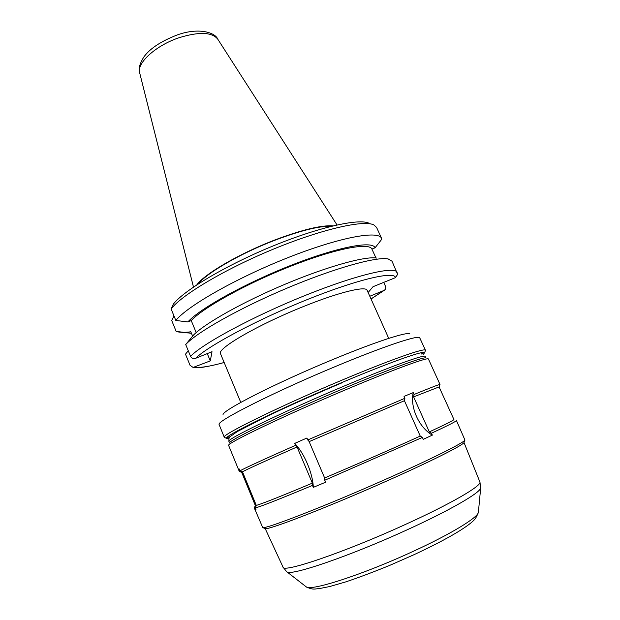 <?xml version="1.0" encoding="UTF-8"?>
<svg xmlns="http://www.w3.org/2000/svg" width="620" height="620" viewBox="0 0 620 620"><rect width="100%" height="100%" fill="white"/><g stroke="black" fill="none" stroke-linecap="round" stroke-linejoin="round"><path stroke-width="0.93" d="M368.125 292.524L373.031 286.704L395.452 277.651L397.621 274.358L392.018 261.206L388.197 258.959C376.774 256.401 334.614 268.057 286.882 288.207C239.165 308.31 196.672 332.413 185.713 344.542L190.557 356.329C191.673 358.352 193.355 359.011 195.595 358.321L212.009 351.695L210.288 360.902L193.107 367.451L190.053 365.304L185.489 354.167L188.271 350.757M383.718 282.387L385.469 286.246C386.074 287.944 385.663 289.308 384.253 290.338L369.799 296.252M192.603 336.133L190.704 331.522L187.527 332.785L191.456 333.358M173.972 315.913L171.709 320.517L176.173 331.421L187.527 332.785M176.173 331.421L177.739 331.839C180.676 332.436 184.613 332.483 189.573 331.971M385.873 479.206C326.058 505.827 265.507 529.317 262.733 527.581L254.309 507.982L255.06 509.795L256.029 509.749L255.285 507.935C260.563 506.633 279.62 499.123 312.472 485.414L313.309 487.374L325.601 482.205L324.764 480.236L422.39 437.425L423.251 439.34L432.341 435.132L431.489 433.233C448.353 425.359 456.669 421.12 456.429 420.515L464.954 440.076C463.419 442.951 431.132 459.149 385.873 479.206M422.39 437.425L420.236 436.077C395.242 447.477 357.252 464.124 324.624 477.958L324.764 480.236M429.335 431.907L413.61 396.885L439.076 386.926L453.925 419.523C454.127 420.073 445.935 424.204 429.335 431.907L431.489 433.233M255.324 505.494L241.699 472.355L255.308 505.478L254.324 508.005M324.624 477.958L309.147 441.626L306.807 438.061L294.702 443.401C304.118 452.894 312.914 473.579 313.309 487.374M420.236 436.077L404.426 400.714L309.147 441.626M241.699 472.355L239.281 471.378L228.648 445.478C225.292 444.005 284.309 415.578 346.603 389.368C394.157 369.264 428.219 356.88 428.436 359.026L440.006 384.478C439.379 384.299 430.729 387.632 414.067 394.475L413.23 392.607C409.905 407.239 418.887 427.405 432.341 435.132M404.426 400.714L404.883 398.28L307.629 439.999M413.61 396.885L414.067 394.475M404.883 398.28L404.039 396.397L413.23 392.607M239.274 471.355L238.553 469.588L239.297 469.014L240.033 470.805C244.706 468.139 263.206 459.645 295.515 445.331L294.702 443.401M255.285 507.935L256.293 505.393C261.539 504.006 280.224 496.589 312.364 483.135L312.472 485.414M312.364 483.135L297.042 446.943C265.383 460.931 247.202 469.224 242.49 471.82L240.033 470.805M256.293 505.393L242.49 471.82M297.042 446.943L295.515 445.331M283.038 567.13C282.581 573.268 344.015 552.552 404.798 524.737C451.36 503.634 482.414 485.398 479.888 481.949L464.016 442.564C462.45 445.509 430.706 461.52 386.299 481.213C327.624 507.361 268.096 530.356 265.197 528.604L283.038 567.13L286.564 571.578M229.648 443.052L228.966 441.386C224.967 439.968 283.03 411.726 344.627 385.873C391.739 365.994 425.397 353.974 425.235 356.446L425.979 358.089C425.63 355.934 392.088 368.048 345.449 387.748C284.363 413.416 226.447 441.425 229.648 443.036M423.173 354.454L424.576 352.803C425.483 349.765 391.367 361.692 343.154 381.998C280.24 408.34 221.518 437.232 226.757 438.402L228.927 438.518M425.305 350.897L425.467 350.269C425.537 347.487 390.995 359.522 342.666 379.851C279.411 406.309 220.046 435.573 224.301 437.325L224.866 437.635M227.083 437.48L229.974 436.852M421.243 354.082L423.677 352.408M425.467 350.269L419.655 337.652C417.95 335.017 383.517 346.433 336.613 366.017C274.931 391.584 216.628 421.081 219.077 424.444L224.301 437.325M409.851 333.947C407.805 331.344 375.495 341.775 332.134 359.817C275.164 383.323 221.146 411.029 223.092 414.764M388.732 338.373L367.133 290.315C365.963 285.727 339.039 292.16 303.901 306.358C258.207 324.539 216.264 348.983 220.526 353.757L240.777 402.403M397.621 274.358L397.56 273.823M376.937 258.122C366.118 255.812 328.429 266.058 285.836 283.921C243.249 301.738 204.561 323.547 193.363 335.219L185.713 344.542M375.96 257.974L371.915 249.062C369.187 242.234 335.606 248.558 291.253 265.988C246.938 283.348 203.19 307.621 191.239 320.594L196.191 332.568M371.915 249.062L375.046 247.822C372.783 240.475 338.024 246.861 291.656 265.081C245.326 283.216 199.741 308.621 187.875 321.927L191.239 320.594M375.046 247.822L381.835 239.165L381.579 238.359C378.688 230.136 339.52 237.22 287.92 257.664C236.344 278.016 187.054 306.218 175.84 320.47L171.112 308.938L173.321 304.149C183.846 290.431 225.726 265.414 272.226 246.303C318.734 227.145 359.096 218.194 369.063 223.246M187.875 321.927L175.84 320.47M381.579 238.359L376.58 227.408L373.813 224.897C363.715 219.713 321.749 229.152 273.296 249.178C224.858 269.15 181.528 295.058 171.112 308.938M331.328 226.285C319.594 225.827 300.762 230.485 274.831 240.258C240.754 253.286 206.886 272.885 198.361 283.821M274.939 239.94C239.607 253.448 204.685 273.846 196.85 284.812C204.685 273.846 239.599 253.448 274.939 239.94C302.072 229.741 321.447 225.044 333.087 225.858C321.454 225.044 302.072 229.741 274.939 239.94M238.553 469.588L239.738 470.084M255.541 508.563L255.06 509.795M210.288 360.902L207.266 353.609M194.804 367.179C200.213 367.986 209.994 366.42 224.161 362.491M371.008 298.941L383.703 290.617M478.423 511.872L478.377 512.368C477.904 517.499 451.197 533.898 413.199 551.343C363.219 574.562 310.527 591.511 306.241 586.853L305.854 586.543M406.736 529.999C349.618 556.218 290.447 576.29 286.913 571.841L306.241 586.853C313.627 590.403 315.038 588.651 319.083 588.644L329.608 586.559L345.596 581.94C358.096 577.786 372.667 572.33 389.29 565.564L413.525 554.915C430.637 546.98 444.912 539.609 456.343 532.812C462.559 529.085 467.526 525.698 471.239 522.668C473.982 520.134 475.579 519.591 478.377 512.368L480.671 488.002C480.291 492.691 450.081 510.299 406.736 529.999M480.709 487.56L479.888 481.949M395.452 277.651C394.816 270.847 358.445 279.054 308.101 299.235C257.804 319.346 207.963 345.929 195.595 358.321M397.125 272.397C395.01 265.841 356.376 274.769 304.544 295.701C252.743 316.572 202.554 343.72 190.557 356.329M337.032 224.944L217.767 39.169C212.032 32.101 199.245 31.581 179.412 37.611C155.891 45.314 136.315 63.271 139.702 72.959L193.479 287.068M193.107 367.451C197.3 368.559 207.654 366.916 224.177 362.529M371.031 298.987L384.253 290.338M188.294 332.971L177.739 331.839M439.076 386.926L440.006 384.478M464.016 442.564L464.954 440.076M265.197 528.604L262.733 527.581M228.966 441.386C228.764 438.371 229.175 436.782 230.206 436.596L237.181 431.636L266.755 416.423C288.339 406.154 315.44 394.033 342.356 382.649M424.576 352.803L425.498 350.385M226.757 438.402L224.363 437.425M139.655 72.78C138.252 69.068 139.616 63.868 143.732 57.172C149.552 48.786 160.774 41.354 177.398 34.883C199.454 27.04 215.349 32.852 217.674 39.021"/></g></svg>
